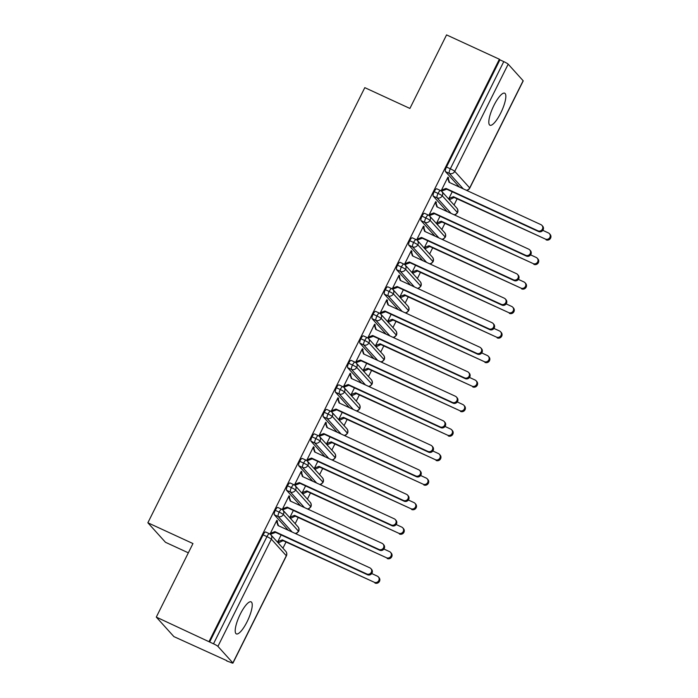 <?xml version="1.0" encoding="UTF-8"?>
<svg xmlns="http://www.w3.org/2000/svg" width="698" height="698" viewBox="0 0 698 698"><rect width="100%" height="100%" fill="white"/><g stroke="black" fill="none" stroke-linecap="round" stroke-linejoin="round"><path stroke-width="1.05" d="M240.304 614.092A17.633 4.72 -65.3 0 1 251.106 601.859A17.633 4.72 -65.3 0 1 247.136 621.656A17.633 4.72 -65.3 0 1 236.334 633.889A17.633 4.72 -65.3 0 1 240.304 614.092M493.914 105.433A17.633 4.72 -65.3 0 1 504.706 93.2A17.633 4.72 -65.3 0 1 500.745 112.997A17.633 4.72 -65.3 0 1 489.944 125.23A17.633 4.72 -65.3 0 1 493.914 105.433M226.719 660.954L230.043 662.14A4.136 0.454 -153.5 0 0 232.94 663.1A4.136 0.454 -153.5 0 0 232.862 662.926L217.916 646.365A4.136 0.454 -153.5 0 0 213.501 643.809L156.291 617.102L173.898 636.611L226.859 660.674M282.943 548.183L286.014 542.032M295.167 523.675L298.229 517.515M307.382 499.157L310.453 493.006M319.605 474.649L322.677 468.489M331.829 450.131L334.9 443.972M344.053 425.614L347.124 419.463M356.277 401.106L359.339 394.946M368.492 376.588L371.563 370.437M380.715 352.08L383.787 345.92M392.939 327.563L396.01 321.412M405.163 303.054L408.234 296.894M417.387 278.537L420.449 272.377M429.602 254.02L432.673 247.869M441.825 229.511L444.896 223.351M454.049 204.994L457.12 198.843M188.338 552.825L165.47 542.285L147.863 522.776L364.801 87.651L409.901 108.443L446.563 34.9L499.384 59.243L499.916 59.836L446.476 167.023L450.332 168.794L503.773 61.616L499.916 59.836M503.773 61.616A4.136 0.454 26.5 0 1 508.188 64.164L523.134 80.724A4.136 0.454 26.5 0 1 523.212 80.898L469.771 188.085A4.136 0.454 26.5 0 0 469.693 187.91L523.134 80.724M209.103 641.445L499.384 59.243M156.291 617.102L192.962 543.559L147.863 522.776M541.971 225.41L542.669 226.178A3.446 3.298 137.9 0 1 538.586 231.553L537.888 230.785A3.446 3.298 -42.1 0 0 541.971 225.41A3.446 3.298 -42.1 0 0 540.941 224.651L449.058 182.309L447.575 177.85L448.273 178.618L448.64 177.885L447.758 177.484M448.64 177.885L447.942 177.118L441.119 190.868M449.329 199.759L454.171 197.482L545.356 239.056A3.446 3.298 -42.1 0 0 549.448 233.69A3.446 3.298 -42.1 0 0 548.419 232.931L542.835 230.357M452.243 191.758L448.631 198.991M441.851 191.488L442.157 190.877L441.284 190.475M459.424 187.081L445.437 171.586A4.136 1.108 -65.3 0 1 446.476 167.023M209.636 642.029L263.085 534.851A4.136 1.108 -65.3 0 1 265.615 531.981A4.136 1.108 -65.3 0 1 265.711 532.059M288.318 530.271L274.331 514.775A4.136 1.108 -65.3 0 1 275.3 510.334A4.136 1.108 -65.3 0 1 277.83 507.463A4.136 1.108 -65.3 0 1 277.935 507.542M370.865 568.6L371.563 569.367A3.446 3.298 137.9 0 1 367.471 574.742L366.782 573.974A3.446 3.298 -42.1 0 0 370.865 568.6A3.446 3.298 -42.1 0 0 369.835 567.84L277.952 525.498L276.469 521.04L277.158 521.807L277.525 521.074L276.836 520.307L270.013 534.057M270.745 534.677L271.051 534.066L270.17 533.665M281.137 534.947L277.525 542.189M278.214 542.957L283.065 540.671L374.25 582.254A3.446 3.298 -42.1 0 0 378.333 576.88A3.446 3.298 -42.1 0 0 377.304 576.12L371.729 573.547M300.541 505.762L286.555 490.258A4.136 1.108 -65.3 0 1 287.524 485.817A4.136 1.108 -65.3 0 1 290.054 482.955A4.136 1.108 -65.3 0 1 290.159 483.033M383.089 544.091L383.778 544.859A3.446 3.298 137.9 0 1 379.695 550.225L379.005 549.457A3.446 3.298 -42.1 0 0 383.089 544.091A3.446 3.298 -42.1 0 0 382.059 543.332L290.176 500.981L288.693 496.531L289.382 497.299L289.749 496.566L289.059 495.789L282.236 509.549M282.969 510.159L283.275 509.557L282.393 509.147M293.352 510.43L289.749 517.672M290.438 518.44L295.289 516.162L386.474 557.737A3.446 3.298 -42.1 0 0 390.557 552.362A3.446 3.298 -42.1 0 0 389.528 551.612L383.944 549.038M312.756 481.245L298.779 465.749A4.136 1.108 -65.3 0 1 299.747 461.308A4.136 1.108 -65.3 0 1 302.278 458.438A4.136 1.108 -65.3 0 1 302.382 458.516M395.312 519.574L396.002 520.342A3.446 3.298 137.9 0 1 391.918 525.716L391.22 524.948A3.446 3.298 -42.1 0 0 395.312 519.574A3.446 3.298 -42.1 0 0 394.283 518.815L302.4 476.472L300.908 472.014L301.606 472.782L301.972 472.049L301.274 471.281L294.451 485.031M295.193 485.651L295.49 485.04L294.617 484.639M305.576 485.921L301.972 493.154M302.662 493.922L307.504 491.645L398.698 533.228A3.446 3.298 -42.1 0 0 402.781 527.854A3.446 3.298 -42.1 0 0 401.751 527.095L396.167 524.521M324.98 456.728L310.994 441.232A4.136 1.108 -65.3 0 1 311.971 436.791A4.136 1.108 -65.3 0 1 314.501 433.929A4.136 1.108 -65.3 0 1 314.606 433.999M407.527 495.057L408.225 495.833A3.446 3.298 137.9 0 1 404.142 501.199L403.444 500.431A3.446 3.298 -42.1 0 0 407.527 495.057A3.446 3.298 -42.1 0 0 406.498 494.306L314.624 451.955L313.132 447.505L313.83 448.273L314.196 447.531L313.498 446.764L306.675 460.514M307.417 461.134L307.713 460.523L306.841 460.122M317.799 461.404L314.187 468.646M314.885 469.414L319.728 467.128L410.913 508.711A3.446 3.298 -42.1 0 0 415.005 503.337A3.446 3.298 -42.1 0 0 413.975 502.586L408.391 500.012M337.204 432.219L323.218 416.723A4.136 1.108 -65.3 0 1 324.195 412.282A4.136 1.108 -65.3 0 1 326.725 409.412A4.136 1.108 -65.3 0 1 326.821 409.49M419.751 470.548L420.449 471.316A3.446 3.298 137.9 0 1 416.366 476.69L415.668 475.923A3.446 3.298 -42.1 0 0 419.751 470.548A3.446 3.298 -42.1 0 0 418.721 469.789L326.839 427.438L325.355 422.988L326.045 423.756L326.42 423.023L325.722 422.255L318.881 435.98M319.632 436.625L319.937 436.014L319.065 435.613M330.023 436.896L326.411 444.129M327.109 444.896L331.951 442.619L423.136 484.194A3.446 3.298 -42.1 0 0 427.228 478.828A3.446 3.298 -42.1 0 0 426.19 478.069L420.615 475.495M349.428 407.702L335.441 392.206A4.136 1.108 -65.3 0 1 336.41 387.765A4.136 1.108 -65.3 0 1 338.94 384.895A4.136 1.108 -65.3 0 1 339.045 384.973M431.975 446.031L432.673 446.799A3.446 3.298 137.9 0 1 428.581 452.173L427.891 451.405A3.446 3.298 -42.1 0 0 431.975 446.031A3.446 3.298 -42.1 0 0 430.945 445.28L339.062 402.929L337.579 398.471L338.268 399.239L338.635 398.506L337.945 397.738L331.096 411.462M331.855 412.108L332.161 411.497L331.288 411.096M342.247 412.378L338.635 419.62M339.324 420.388L344.175 418.102L435.36 459.685A3.446 3.298 -42.1 0 0 439.443 454.311A3.446 3.298 -42.1 0 0 438.414 453.552L432.839 450.987M361.651 383.193L347.665 367.689A4.136 1.108 -65.3 0 1 348.634 363.248A4.136 1.108 -65.3 0 1 351.164 360.386A4.136 1.108 -65.3 0 1 351.269 360.465M444.198 421.522L444.888 422.29A3.446 3.298 137.9 0 1 440.804 427.656L440.115 426.888A3.446 3.298 -42.1 0 0 444.198 421.522A3.446 3.298 -42.1 0 0 443.169 420.763L351.286 378.412L349.803 373.962L350.492 374.73L350.858 373.997L350.169 373.229L343.346 386.98M344.079 387.591L344.384 386.989L343.503 386.579M354.462 387.861L350.858 395.103M351.548 395.871L356.399 393.593L447.584 435.168A3.446 3.298 -42.1 0 0 451.667 429.794A3.446 3.298 -42.1 0 0 450.638 429.043L445.054 426.469M373.875 358.676L359.889 343.18A4.136 1.108 -65.3 0 1 360.857 338.739A4.136 1.108 -65.3 0 1 363.388 335.869A4.136 1.108 -65.3 0 1 363.492 335.947M456.422 397.005L457.111 397.773A3.446 3.298 137.9 0 1 453.028 403.147L452.33 402.38A3.446 3.298 -42.1 0 0 456.422 397.005A3.446 3.298 -42.1 0 0 455.393 396.246L363.51 353.903L362.018 349.445L362.716 350.213L363.082 349.48L362.384 348.712L355.561 362.463M356.303 363.082L356.608 362.471L355.727 362.07M366.686 363.353L363.082 370.586M363.771 371.353L368.614 369.076L459.808 410.66A3.446 3.298 -42.1 0 0 463.891 405.285A3.446 3.298 -42.1 0 0 462.861 404.526L457.277 401.952M386.09 334.159L372.104 318.663A4.136 1.108 -65.3 0 1 373.081 314.222A4.136 1.108 -65.3 0 1 375.611 311.36A4.136 1.108 -65.3 0 1 375.716 311.43M468.637 372.488L469.335 373.264A3.446 3.298 137.9 0 1 465.252 378.63L464.554 377.862A3.446 3.298 -42.1 0 0 468.637 372.488A3.446 3.298 -42.1 0 0 467.608 371.737L375.733 329.386L374.241 324.936L374.939 325.704L375.306 324.963L374.608 324.195L367.785 337.945M368.527 338.565L368.823 337.963L367.951 337.553M378.909 338.835L375.297 346.077M375.995 346.845L380.838 344.559L472.031 386.142A3.446 3.298 -42.1 0 0 476.115 380.768A3.446 3.298 -42.1 0 0 475.085 380.017L469.501 377.444M398.314 309.65L384.328 294.155A4.136 1.108 -65.3 0 1 385.305 289.714A4.136 1.108 -65.3 0 1 387.835 286.843A4.136 1.108 -65.3 0 1 387.931 286.922M480.861 347.979L481.559 348.747A3.446 3.298 137.9 0 1 477.476 354.122L476.778 353.354A3.446 3.298 -42.1 0 0 480.861 347.979A3.446 3.298 -42.1 0 0 479.831 347.22L387.948 304.869L386.465 300.419L387.163 301.187L387.53 300.454L386.832 299.686L380.009 313.437M380.742 314.056L381.047 313.446L380.174 313.044M391.133 314.327L387.521 321.56M388.219 322.328L393.061 320.05L484.246 361.625A3.446 3.298 -42.1 0 0 488.338 356.259A3.446 3.298 -42.1 0 0 487.309 355.5L481.725 352.926M410.537 285.133L396.551 269.637A4.136 1.108 -65.3 0 1 397.52 265.196A4.136 1.108 -65.3 0 1 400.05 262.326A4.136 1.108 -65.3 0 1 400.155 262.404M493.085 323.462L493.783 324.23A3.446 3.298 137.9 0 1 489.691 329.604L489.001 328.837A3.446 3.298 -42.1 0 0 493.085 323.462A3.446 3.298 -42.1 0 0 492.055 322.712L400.172 280.36L398.689 275.902L399.378 276.678L399.745 275.937L399.055 275.169L392.232 288.92M392.965 289.539L393.271 288.928L392.398 288.527M403.357 289.81L399.745 297.051M400.443 297.819L405.285 295.533L496.47 337.117A3.446 3.298 -42.1 0 0 500.553 331.742A3.446 3.298 -42.1 0 0 499.524 330.983L493.948 328.418M422.761 260.624L408.775 245.12A4.136 1.108 -65.3 0 1 409.743 240.679A4.136 1.108 -65.3 0 1 412.274 237.817A4.136 1.108 -65.3 0 1 412.378 237.896M505.308 298.953L505.998 299.721A3.446 3.298 137.9 0 1 501.914 305.096L501.225 304.319A3.446 3.298 -42.1 0 0 505.308 298.953A3.446 3.298 -42.1 0 0 504.279 298.194L412.396 255.843L410.913 251.393L411.602 252.161L411.968 251.428L411.279 250.661L404.456 264.411M405.189 265.022L405.494 264.42L404.613 264.01M415.572 265.292L411.968 272.534M412.658 273.302L417.509 271.025L508.694 312.599A3.446 3.298 -42.1 0 0 512.777 307.233A3.446 3.298 -42.1 0 0 511.747 306.474L506.163 303.9M434.985 236.107L420.999 220.612A4.136 1.108 -65.3 0 1 421.967 216.171A4.136 1.108 -65.3 0 1 424.497 213.3A4.136 1.108 -65.3 0 1 424.602 213.379M517.532 274.436L518.221 275.204A3.446 3.298 137.9 0 1 514.138 280.579L513.449 279.811A3.446 3.298 -42.1 0 0 517.532 274.436A3.446 3.298 -42.1 0 0 516.503 273.677L424.62 231.335L423.128 226.876L423.826 227.644L424.192 226.911L423.494 226.143L416.671 239.894M417.413 240.513L417.718 239.903L416.837 239.501M427.795 240.784L424.192 248.017M424.881 248.793L429.724 246.507L520.917 288.091A3.446 3.298 -42.1 0 0 525.001 282.716A3.446 3.298 -42.1 0 0 523.971 281.957L518.387 279.383M447.2 211.599L433.214 196.094A4.136 1.108 -65.3 0 1 434.191 191.653A4.136 1.108 -65.3 0 1 436.721 188.792A4.136 1.108 -65.3 0 1 436.826 188.861M529.756 249.928L530.445 250.695A3.446 3.298 137.9 0 1 526.362 256.061L525.664 255.294A3.446 3.298 -42.1 0 0 529.756 249.928A3.446 3.298 -42.1 0 0 528.726 249.169L436.843 206.817L435.351 202.368L436.049 203.135L436.416 202.394L435.718 201.626L428.877 215.359M429.636 215.996L429.933 215.394L429.061 214.984M440.019 216.267L436.407 223.508M437.105 224.276L441.947 221.99L533.141 263.574A3.446 3.298 -42.1 0 0 537.224 258.199A3.446 3.298 -42.1 0 0 536.195 257.449L530.611 254.875M454.302 214.862L455.82 214.391L457.487 212.724A4.136 0.454 -153.5 0 0 457.408 212.55L442.462 195.99A4.136 0.454 -153.5 0 0 438.047 193.433L434.191 191.653M436.416 202.394L435.535 201.992M424.192 226.911L423.32 226.51M411.968 251.428L411.096 251.018M399.745 275.937L398.872 275.536M387.53 300.454L386.648 300.053M375.306 324.963L374.425 324.561M363.082 349.48L362.21 349.079M350.858 373.997L349.986 373.587M338.635 398.506L337.762 398.104M326.42 423.023L325.538 422.622M314.196 447.531L313.315 447.13M301.972 472.049L301.1 471.647M289.749 496.566L288.876 496.156M277.525 521.074L276.652 520.673M442.078 239.379L443.596 238.908L445.263 237.241A4.136 0.454 -153.5 0 0 445.272 237.233A4.136 0.454 -153.5 0 0 445.184 237.058L430.247 220.498A4.136 0.454 -153.5 0 0 425.824 217.951L421.967 216.171M429.855 263.896L431.381 263.416L433.048 261.75A4.136 0.454 -153.5 0 0 432.961 261.576L418.023 245.015A4.136 0.454 -153.5 0 0 413.6 242.459L409.743 240.679M417.631 288.405L419.158 287.934L420.824 286.267A4.136 0.454 -153.5 0 0 420.746 286.084L405.8 269.533A4.136 0.454 -153.5 0 0 401.385 266.976L397.52 265.196M405.416 312.922L406.934 312.442L408.6 310.776A4.136 0.454 -153.5 0 0 408.522 310.601L393.576 294.041A4.136 0.454 -153.5 0 0 389.161 291.485L385.305 289.714M393.192 337.431L394.71 336.959L396.377 335.293A4.136 0.454 -153.5 0 0 396.298 335.11L381.352 318.558A4.136 0.454 -153.5 0 0 376.937 316.002L373.081 314.222M380.968 361.948L382.487 361.477L384.153 359.81A4.136 0.454 -153.5 0 0 384.153 359.802A4.136 0.454 -153.5 0 0 384.075 359.627L369.137 343.067A4.136 0.454 -153.5 0 0 364.714 340.519L360.857 338.739M368.745 386.465L370.272 385.985L371.938 384.319A4.136 0.454 -153.5 0 0 371.851 384.144L356.914 367.584A4.136 0.454 -153.5 0 0 352.49 365.028L348.634 363.248M356.521 410.974L358.048 410.503L359.714 408.836A4.136 0.454 -153.5 0 0 359.627 408.653L344.69 392.101A4.136 0.454 -153.5 0 0 340.275 389.545L336.41 387.765M344.306 435.491L345.824 435.011L347.491 433.345A4.136 0.454 -153.5 0 0 347.412 433.17L332.466 416.61A4.136 0.454 -153.5 0 0 328.051 414.054L324.195 412.282M332.082 459.999L333.6 459.528L335.267 457.862A4.136 0.454 -153.5 0 0 335.188 457.679L320.242 441.127A4.136 0.454 -153.5 0 0 315.828 438.571L311.971 436.791M319.859 484.517L321.377 484.046L323.043 482.37A4.136 0.454 -153.5 0 0 322.965 482.196L308.027 465.636A4.136 0.454 -153.5 0 0 303.604 463.088L299.747 461.308M307.635 509.034L309.162 508.554L310.828 506.888A4.136 0.454 -153.5 0 0 310.741 506.713L295.804 490.153A4.136 0.454 -153.5 0 0 291.38 487.597L287.524 485.817M295.411 533.542L296.938 533.071L298.604 531.405A4.136 0.454 -153.5 0 0 298.604 531.396A4.136 0.454 -153.5 0 0 298.517 531.222L283.58 514.67A4.136 0.454 -153.5 0 0 279.165 512.114L275.3 510.334M538.586 231.553L446.703 189.202L442.157 190.877L441.468 190.109L446.005 188.434L446.703 189.202M448.273 178.618L449.582 182.544M537.888 230.785L446.005 188.434M549.448 233.69L550.137 234.458A3.446 3.298 137.9 0 1 546.054 239.833M448.753 198.756L449.625 199.157L448.936 198.389L453.482 196.714L545.356 239.056M454.171 197.482L453.482 196.714M526.362 256.061L434.479 213.719L429.933 215.394L429.244 214.618L433.781 212.951L434.479 213.719M436.049 203.135L437.358 207.053M525.664 255.294L433.781 212.951M514.138 280.579L422.255 238.227L417.718 239.903L417.02 239.135L421.566 237.46L422.255 238.227M423.826 227.644L425.134 231.57M513.449 279.811L421.566 237.46M501.914 305.096L410.031 262.745L405.494 264.42L404.796 263.652L409.342 261.977L410.031 262.745M411.602 252.161L412.911 256.087M501.225 304.319L409.342 261.977M489.691 329.604L397.816 287.253L393.271 288.928L392.573 288.161L397.118 286.485L397.816 287.253M399.378 276.678L400.687 280.596M489.001 328.837L397.118 286.485M537.224 258.199L537.914 258.967A3.446 3.298 137.9 0 1 533.83 264.341M436.529 223.264L437.41 223.665L436.712 222.898L441.258 221.222L533.141 263.574M441.947 221.99L441.258 221.222M525.001 282.716L525.69 283.484A3.446 3.298 137.9 0 1 521.607 288.859M424.305 247.781L425.187 248.183L424.489 247.415L429.034 245.74L520.917 288.091M429.724 246.507L429.034 245.74M512.777 307.233L513.475 308.001A3.446 3.298 137.9 0 1 509.383 313.367M412.09 272.29L412.963 272.7L412.265 271.923L416.811 270.257L508.694 312.599M417.509 271.025L416.811 270.257M500.553 331.742L501.251 332.51A3.446 3.298 137.9 0 1 497.168 337.884M399.867 296.807L400.739 297.208L400.05 296.441L404.587 294.765L496.47 337.117M405.285 295.533L404.587 294.765M477.476 354.122L385.593 311.77L381.047 313.446L380.358 312.678L384.895 311.003L385.593 311.77M387.163 301.187L388.472 305.113M476.778 353.354L384.895 311.003M488.338 356.259L489.028 357.027A3.446 3.298 137.9 0 1 484.944 362.402M387.643 321.324L388.516 321.726L387.826 320.958L392.363 319.283L484.246 361.625M393.061 320.05L392.363 319.283M465.252 378.63L373.369 336.288L368.823 337.963L368.134 337.186L372.671 335.511L373.369 336.288M374.939 325.704L376.248 329.622M464.554 377.862L372.671 335.511M453.028 403.147L361.145 360.796L356.608 362.471L355.91 361.704L360.456 360.028L361.145 360.796M362.716 350.213L364.024 354.139M452.33 402.38L360.456 360.028M440.804 427.656L348.921 385.313L344.384 386.989L343.686 386.221L348.232 384.546L348.921 385.313M350.492 374.73L351.801 378.656M440.115 426.888L348.232 384.546M476.115 380.768L476.804 381.536A3.446 3.298 137.9 0 1 472.721 386.91M375.419 345.833L376.301 346.234L375.603 345.466L380.148 343.791L472.031 386.142M380.838 344.559L380.148 343.791M463.891 405.285L464.58 406.053A3.446 3.298 137.9 0 1 460.497 411.427M363.196 370.35L364.077 370.751L363.379 369.984L367.925 368.308L459.808 410.66M368.614 369.076L367.925 368.308M451.667 429.794L452.365 430.57A3.446 3.298 137.9 0 1 448.273 435.936M350.981 394.859L351.853 395.269L351.155 394.492L355.701 392.817L447.584 435.168M356.399 393.593L355.701 392.817M428.581 452.173L336.706 409.822L332.161 411.497L331.463 410.729L336.008 409.054L336.706 409.822M338.268 399.239L339.577 403.165M427.891 451.405L336.008 409.054M439.443 454.311L440.141 455.079A3.446 3.298 137.9 0 1 436.058 460.453M338.757 419.376L339.629 419.777L338.94 419.009L343.477 417.334L435.36 459.685M344.175 418.102L343.477 417.334M416.366 476.69L324.483 434.339L319.937 436.014L319.248 435.247L323.785 433.571L324.483 434.339M326.045 423.756L327.362 427.682M415.668 475.923L323.785 433.571M427.228 478.828L427.918 479.596A3.446 3.298 137.9 0 1 423.834 484.962M326.533 443.884L327.406 444.294L326.716 443.527L331.253 441.851L423.136 484.194M331.951 442.619L331.253 441.851M404.142 501.199L312.259 458.856L307.713 460.523L307.024 459.755L311.561 458.08L312.259 458.856M313.83 448.273L315.138 452.191M403.444 500.431L311.561 458.08M415.005 503.337L415.694 504.104A3.446 3.298 137.9 0 1 411.611 509.479M314.309 468.402L315.191 468.803L314.493 468.035L319.038 466.36L410.913 508.711M319.728 467.128L319.038 466.36M391.918 525.716L300.035 483.365L295.49 485.04L294.8 484.272L299.346 482.597L300.035 483.365M301.606 472.782L302.915 476.708M391.22 524.948L299.346 482.597M402.781 527.854L403.47 528.622A3.446 3.298 137.9 0 1 399.387 533.996M302.086 492.919L302.967 493.32L302.269 492.552L306.815 490.877L398.698 533.228M307.504 491.645L306.815 490.877M379.695 550.225L287.812 507.882L283.275 509.557L282.577 508.79L287.122 507.114L287.812 507.882M289.382 497.299L290.691 501.216M379.005 549.457L287.122 507.114M390.557 552.362L391.255 553.139A3.446 3.298 137.9 0 1 387.163 558.505M289.871 517.427L290.743 517.829L290.045 517.061L294.591 515.386L386.474 557.737M295.289 516.162L294.591 515.386M367.471 574.742L275.588 532.391L271.051 534.066L270.353 533.298L274.899 531.623L275.588 532.391M277.158 521.807L278.467 525.734M366.782 573.974L274.899 531.623M378.333 576.88L379.031 577.647A3.446 3.298 137.9 0 1 374.948 583.022M277.647 541.945L278.519 542.346L277.83 541.578L282.367 539.903L374.25 582.254M283.065 540.671L282.367 539.903M508.188 64.164L454.747 171.35L469.693 187.91A4.136 3.961 137.9 0 1 466.316 190.257M463.28 188.861L449.303 173.366A4.136 1.108 114.7 0 1 450.332 168.794A4.136 0.454 26.5 0 1 454.747 171.35A4.136 3.961 137.9 0 1 449.303 173.366L445.437 171.586M232.862 662.926L286.302 555.739L271.356 539.179L217.916 646.365M213.501 643.809L266.941 536.622L263.085 534.851M232.94 663.1L286.381 555.913A4.136 0.454 -153.5 0 0 286.302 555.739A4.136 3.961 137.9 0 0 285.752 551.298L270.807 534.747A4.136 3.961 137.9 0 1 271.356 539.179A4.136 0.454 -153.5 0 0 266.941 536.622A4.136 1.108 114.7 0 1 269.472 533.761L265.615 531.981M451.065 213.37L437.079 197.874A4.136 3.961 137.9 0 0 441.921 191.549A4.136 3.961 137.9 0 0 440.682 190.641A4.136 1.108 114.7 0 0 440.578 190.563A4.136 1.108 114.7 0 0 438.047 193.433A4.136 1.108 114.7 0 0 437.079 197.874L433.214 196.094M436.721 188.792L440.578 190.563A4.136 4.136 0 0 1 441.921 191.549L456.858 208.109A4.136 3.961 137.9 0 1 454.101 214.775M438.841 237.887L424.855 222.392L420.999 220.612M426.618 262.404L412.631 246.9L408.775 245.12M414.394 286.913L400.416 271.417L396.551 269.637M402.179 311.43L388.184 295.926L384.328 294.155M389.955 335.939L375.969 320.443L372.104 318.663M377.731 360.456L363.745 344.96L359.889 343.18M365.508 384.973L351.522 369.469L347.665 367.689M353.284 409.482L339.298 393.986L335.441 392.206M341.069 433.999L327.074 418.495L323.218 416.723M328.845 458.507L314.859 443.012L310.994 441.232M316.622 483.025L302.635 467.529L298.779 465.749M304.398 507.542L290.412 492.038L286.555 490.258M292.174 532.05L278.188 516.555L274.331 514.775M445.272 237.233A4.136 4.136 0 0 0 444.635 232.626L429.698 216.066A4.136 3.961 137.9 0 0 428.459 215.159A4.136 1.108 114.7 0 0 428.354 215.08A4.136 1.108 114.7 0 0 425.824 217.951A4.136 1.108 114.7 0 0 424.855 222.392A4.136 3.961 137.9 0 0 429.698 216.066A4.136 4.136 0 0 0 428.354 215.08L424.497 213.3M444.635 232.626A4.136 3.961 137.9 0 1 441.878 239.283M433.048 261.75A4.136 4.136 0 0 0 432.411 257.134L417.474 240.583A4.136 3.961 137.9 0 0 416.235 239.676A4.136 1.108 114.7 0 0 416.139 239.597A4.136 1.108 114.7 0 0 413.6 242.459A4.136 1.108 114.7 0 0 412.631 246.9A4.136 3.961 137.9 0 0 417.474 240.583A4.136 4.136 0 0 0 416.139 239.597L412.274 237.817M432.411 257.134A4.136 3.961 137.9 0 1 429.654 263.8M400.416 271.417A4.136 3.961 137.9 0 0 405.25 265.092A4.136 3.961 137.9 0 0 404.02 264.184A4.136 1.108 114.7 0 0 403.915 264.106A4.136 1.108 114.7 0 0 401.385 266.976A4.136 1.108 114.7 0 0 400.408 271.417M400.05 262.326L403.915 264.106A4.136 4.136 0 0 1 405.25 265.092L420.196 281.652A4.136 3.961 137.9 0 1 417.43 288.318M388.193 295.935A4.136 3.961 137.9 0 0 393.026 289.609A4.136 3.961 137.9 0 0 391.796 288.702A4.136 1.108 114.7 0 0 391.691 288.623A4.136 1.108 114.7 0 0 389.161 291.485A4.136 1.108 114.7 0 0 388.184 295.926M387.835 286.843L391.691 288.623A4.136 4.136 0 0 1 393.026 289.609L407.972 306.16A4.136 3.961 137.9 0 1 405.206 312.826M396.377 335.293A4.136 4.136 0 0 0 395.749 330.678L380.811 314.117A4.136 3.961 137.9 0 0 379.572 313.21A4.136 1.108 114.7 0 0 379.468 313.132A4.136 1.108 114.7 0 0 376.937 316.002A4.136 1.108 114.7 0 0 375.969 320.443A4.136 3.961 137.9 0 0 380.811 314.117A4.136 4.136 0 0 0 379.468 313.132L375.611 311.36M395.749 330.678A4.136 3.961 137.9 0 1 392.991 337.343M384.153 359.802A4.136 4.136 0 0 0 383.525 355.195L368.588 338.635A4.136 3.961 137.9 0 0 367.349 337.727A4.136 1.108 114.7 0 0 367.244 337.649A4.136 1.108 114.7 0 0 364.714 340.519A4.136 1.108 114.7 0 0 363.745 344.96A4.136 3.961 137.9 0 0 368.588 338.635A4.136 4.136 0 0 0 367.244 337.649L363.388 335.869M383.525 355.195A4.136 3.961 137.9 0 1 380.768 361.852M371.938 384.319A4.136 4.136 0 0 0 371.301 379.703L356.364 363.143A4.136 3.961 137.9 0 0 355.125 362.236A4.136 1.108 114.7 0 0 355.02 362.166A4.136 1.108 114.7 0 0 352.49 365.028A4.136 1.108 114.7 0 0 351.522 369.469A4.136 3.961 137.9 0 0 356.364 363.143A4.136 4.136 0 0 0 355.02 362.166L351.164 360.386M371.301 379.703A4.136 3.961 137.9 0 1 368.544 386.369M359.714 408.836A4.136 4.136 0 0 0 359.086 404.221L344.14 387.66A4.136 3.961 137.9 0 0 342.901 386.753A4.136 1.108 114.7 0 0 342.805 386.675A4.136 1.108 114.7 0 0 340.275 389.545A4.136 1.108 114.7 0 0 339.298 393.986A4.136 3.961 137.9 0 0 344.14 387.66A4.136 4.136 0 0 0 342.805 386.675L338.94 384.895M359.086 404.221A4.136 3.961 137.9 0 1 356.32 410.878M327.083 418.503A4.136 3.961 137.9 0 0 331.916 412.178A4.136 3.961 137.9 0 0 330.686 411.27A4.136 1.108 114.7 0 0 330.582 411.192A4.136 1.108 114.7 0 0 328.051 414.054A4.136 1.108 114.7 0 0 327.074 418.495M326.725 409.412L330.582 411.192A4.136 4.136 0 0 1 331.916 412.178L346.862 428.729A4.136 3.961 137.9 0 1 344.097 435.395M335.267 457.862A4.136 4.136 0 0 0 334.639 453.246L319.693 436.686A4.136 3.961 137.9 0 0 318.463 435.779A4.136 1.108 114.7 0 0 318.358 435.7A4.136 1.108 114.7 0 0 315.828 438.571A4.136 1.108 114.7 0 0 314.859 443.012A4.136 3.961 137.9 0 0 319.693 436.686A4.136 4.136 0 0 0 318.358 435.7L314.501 433.929M334.639 453.246A4.136 3.961 137.9 0 1 331.873 459.912M323.043 482.37A4.136 4.136 0 0 0 322.415 477.764L307.478 461.204A4.136 3.961 137.9 0 0 306.239 460.296A4.136 1.108 114.7 0 0 306.134 460.218A4.136 1.108 114.7 0 0 303.604 463.088A4.136 1.108 114.7 0 0 302.635 467.529A4.136 3.961 137.9 0 0 307.478 461.204A4.136 4.136 0 0 0 306.134 460.218L302.278 458.438M322.415 477.764A4.136 3.961 137.9 0 1 319.658 484.421M310.828 506.888A4.136 4.136 0 0 0 310.191 502.272L295.254 485.712A4.136 3.961 137.9 0 0 294.015 484.805A4.136 1.108 114.7 0 0 293.91 484.735A4.136 1.108 114.7 0 0 291.38 487.597A4.136 1.108 114.7 0 0 290.412 492.038A4.136 3.961 137.9 0 0 295.254 485.712A4.136 4.136 0 0 0 293.91 484.735L290.054 482.955M310.191 502.272A4.136 3.961 137.9 0 1 307.434 508.938M298.604 531.396A4.136 4.136 0 0 0 297.976 526.789L283.03 510.229A4.136 3.961 137.9 0 0 281.791 509.322A4.136 1.108 114.7 0 0 281.695 509.243A4.136 1.108 114.7 0 0 279.165 512.114A4.136 1.108 114.7 0 0 278.188 516.555A4.136 3.961 137.9 0 0 283.03 510.229A4.136 4.136 0 0 0 281.695 509.243L277.83 507.463M297.976 526.789A4.136 3.961 137.9 0 1 295.21 533.447M269.576 533.839A4.136 1.108 114.7 0 0 269.472 533.761A4.136 4.136 0 0 1 270.807 534.747A4.136 3.961 137.9 0 0 269.576 533.839M457.487 212.724A4.136 4.136 0 0 0 456.858 208.109M466.517 190.353A4.136 4.136 0 0 0 469.771 188.085M420.824 286.267A4.136 4.136 0 0 0 420.196 281.652M408.6 310.776A4.136 4.136 0 0 0 407.972 306.16M347.491 433.345A4.136 4.136 0 0 0 346.862 428.729M286.381 555.913A4.136 4.136 0 0 0 285.752 551.298"/></g></svg>
